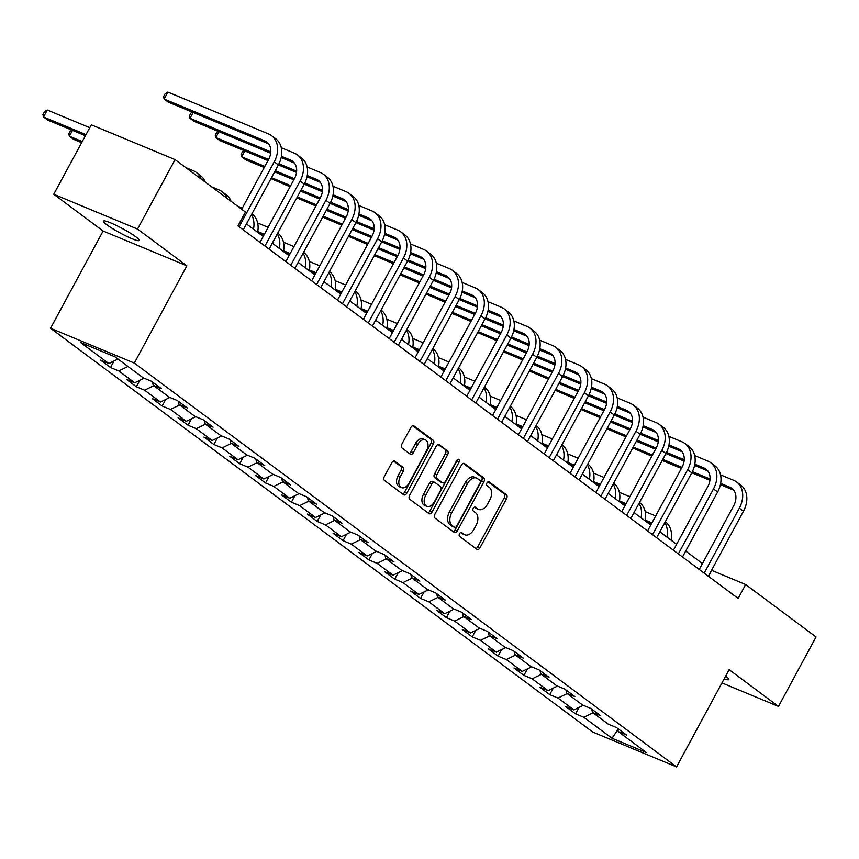 <?xml version="1.0" encoding="UTF-8"?>
<svg xmlns="http://www.w3.org/2000/svg" width="859" height="859" viewBox="0 0 859 859"><rect width="100%" height="100%" fill="white"/><g stroke="black" fill="none" stroke-linecap="round" stroke-linejoin="round"><path stroke-width="1.29" d="M459.533 533.686A2.19 1.396 112.6 0 0 459.629 536.435L476.906 549.298A3.125 1.986 112.6 0 0 477.185 549.459A3.125 1.986 112.6 0 0 480.009 547.784L506.552 498.692A3.125 1.986 112.6 0 0 506.402 494.763L489.125 481.899A2.19 1.396 112.6 0 0 488.932 481.781A2.19 1.396 112.6 0 0 486.956 482.962A2.19 1.396 112.6 0 0 487.064 485.711L489.297 487.375A9.997 6.367 112.6 0 1 489.78 499.981L487.568 504.072A9.997 6.367 112.6 0 1 478.527 509.43A9.997 6.367 112.6 0 1 477.647 508.925L475.414 507.261A2.19 1.396 112.6 0 0 475.22 507.143A2.19 1.396 112.6 0 0 473.245 508.324A2.19 1.396 112.6 0 0 473.352 511.073L475.585 512.737A9.997 6.367 112.6 0 1 476.069 525.343L473.857 529.434A9.997 6.367 112.6 0 1 464.816 534.792A9.997 6.367 112.6 0 1 463.935 534.287L461.702 532.623A2.19 1.396 112.6 0 0 461.508 532.505A2.19 1.396 112.6 0 0 459.533 533.686M106.817 224.757A20.369 2.48 -151.6 0 0 126.316 236.15A20.369 2.48 -151.6 0 0 139.222 240.466A20.369 2.48 -151.6 0 0 135.797 236.805A20.369 2.48 -151.6 0 0 116.298 225.423A20.369 2.48 -151.6 0 0 103.391 221.096A20.369 2.48 -151.6 0 0 106.817 224.757M724.191 678.814A20.369 2.48 -151.6 0 0 728.851 679.576A20.369 2.48 -151.6 0 0 725.662 676.087M394.882 461.251A3.125 1.986 112.6 0 0 394.603 461.09A3.125 1.986 112.6 0 0 391.779 462.765L384.338 476.53A3.125 1.986 112.6 0 0 384.488 480.471L403.666 494.763A3.125 1.986 112.6 0 0 403.945 494.913A3.125 1.986 112.6 0 0 406.769 493.238L433.312 444.157A3.125 1.986 112.6 0 0 433.161 440.216L413.974 425.935A3.125 1.986 112.6 0 0 413.694 425.774A3.125 1.986 112.6 0 0 410.87 427.449L401.883 444.082A3.125 1.986 112.6 0 0 402.033 448.022L410.237 454.132A3.125 1.986 112.6 0 0 410.516 454.293A3.125 1.986 112.6 0 0 413.34 452.618L417.807 444.371A8.354 5.326 112.6 0 1 425.355 439.894A8.354 5.326 112.6 0 1 426.504 450.846L409.024 483.166A8.354 5.326 112.6 0 1 401.475 487.633A8.354 5.326 112.6 0 1 400.326 476.681L403.236 471.301A3.125 1.986 112.6 0 0 403.086 467.36L394.302 461.004M186.875 265.828L137.526 229.074L175.075 159.613L91.312 124.802L53.752 194.252L103.112 231.017L50.531 328.256L134.305 363.067L186.875 265.828L103.112 231.017M721.968 682.926L778.49 706.42L729.141 669.666L676.559 766.904L134.305 363.067M778.49 706.42L816.05 636.959L745.655 584.539L711.531 570.301M175.075 159.613L245.47 212.044L237.954 225.928L738.149 598.433L745.655 584.539M434.89 514.187A3.125 1.986 112.6 0 0 435.041 518.127L454.228 532.408A3.125 1.986 112.6 0 0 454.508 532.569A3.125 1.986 112.6 0 0 457.332 530.894L483.875 481.813A3.125 1.986 112.6 0 0 483.714 477.872L464.536 463.581A3.125 1.986 112.6 0 0 464.257 463.43A3.125 1.986 112.6 0 0 461.433 465.095L434.89 514.187M428.952 513.585L409.764 499.294A3.125 1.986 112.6 0 1 409.614 495.364L436.157 446.272A3.125 1.986 112.6 0 1 438.981 444.597A3.125 1.986 112.6 0 1 439.26 444.758L447.464 450.868A3.125 1.986 112.6 0 1 447.614 454.808L436.855 474.716A3.125 1.986 112.6 0 0 437.006 478.656L442.449 482.715A3.125 1.986 112.6 0 0 442.729 482.865A3.125 1.986 112.6 0 0 445.553 481.19L456.752 460.467A2.19 1.396 112.6 0 1 458.738 459.297A2.19 1.396 112.6 0 1 459.028 462.163L432.045 512.071A3.125 1.986 112.6 0 1 429.221 513.746A3.125 1.986 112.6 0 1 428.952 513.585M50.531 328.256L592.785 732.083L676.559 766.904M110.51 367.512L118.767 370.948L134.67 382.792L126.402 379.356L136.345 386.754L144.602 390.19L160.504 402.033L152.247 398.597L162.179 405.996L170.447 409.432L186.349 421.275L178.081 417.839L188.014 425.237L196.282 428.673L212.184 440.517L203.916 437.081L213.859 444.479L222.116 447.915L238.018 459.758L229.761 456.322L239.693 463.72L247.961 467.156L263.853 479L255.595 475.564L265.528 482.962L273.796 486.398L289.698 498.241L281.43 494.805L291.373 502.204L299.63 505.64L315.532 517.483L307.264 514.047L317.207 521.445L325.475 524.881L341.367 536.725L333.109 533.289L343.042 540.687L351.31 544.123L367.212 555.966L358.944 552.53L368.887 559.928L377.144 563.364L393.046 575.208L384.778 571.772L394.721 579.17L402.978 582.606L418.881 594.449L410.623 591.013L420.556 598.412L428.824 601.848L444.726 613.691L436.458 610.255L446.39 617.653L454.658 621.089L470.56 632.933L462.292 629.497L472.235 636.895L480.492 640.331L496.395 652.174L488.137 648.738L498.07 656.136L506.338 659.572L522.229 671.416L513.972 667.98L523.904 675.378L532.172 678.814L548.074 690.657L539.806 687.221L549.749 694.63L558.006 698.056L573.909 709.899L565.641 706.463L575.584 713.872L583.852 717.297L612.005 738.268L646.419 752.57L618.265 731.61L626.522 735.046L616.59 727.637L608.322 724.201L592.42 712.369L600.688 715.794L590.745 708.396L582.488 704.96L566.586 693.127L574.854 696.552L564.911 689.154L556.643 685.718L540.751 673.885L549.008 677.311L539.076 669.913L530.808 666.477L514.906 654.644L523.174 658.069L513.231 650.671L504.974 647.235L489.072 635.402L497.34 638.828L487.397 631.429L479.139 627.993L463.237 616.15L471.494 619.586L461.562 612.188L453.294 608.752L437.392 596.908L445.66 600.344L435.728 592.946L427.46 589.51L411.558 577.667L419.826 581.103L409.883 573.705L401.625 570.269L385.723 558.425L393.98 561.861L384.048 554.463L375.78 551.027L359.889 539.184L368.146 542.62L358.214 535.221L349.946 531.785L334.044 519.942L342.312 523.378L332.369 515.98L324.111 512.544L308.209 500.7L316.477 504.136L306.534 496.738L298.266 493.302L282.375 481.459L290.632 484.895L280.7 477.497L272.432 474.061L256.53 462.217L264.797 465.653L254.855 458.255L246.597 454.819L230.695 442.976L238.963 446.412L229.02 439.013L220.763 435.577L204.861 423.734L213.118 427.17L203.186 419.772L194.918 416.336L179.016 404.492L187.283 407.928L177.351 400.53L169.083 397.094L153.181 385.251L161.449 388.687L151.506 381.289L143.249 377.853L115.085 356.882L80.671 342.58L108.835 363.55L100.567 360.114L110.51 367.512L114.022 361.016M127.959 366.471L118.767 370.948M144.076 378.196L134.67 382.792M153.181 385.251L152.526 382.04M153.793 385.712L144.602 390.19M169.921 397.438L160.504 402.033M179.016 404.492L178.361 401.282M179.628 404.954L170.447 409.432M195.755 416.679L186.349 421.275M204.861 423.734L204.206 420.523M205.473 424.196L196.282 428.673M221.59 435.921L212.184 440.517M230.695 442.976L230.04 439.765M231.307 443.437L222.116 447.915M247.435 455.163L238.018 459.758M256.53 462.217L255.875 459.007M257.142 462.679L247.961 467.156M273.269 474.404L263.853 479M282.375 481.459L281.709 478.248M282.987 481.92L273.796 486.398M299.104 493.646L289.698 498.241M308.209 500.7L307.554 497.501M308.821 501.162L299.63 505.64M324.938 512.887L315.532 517.483M334.044 519.942L333.389 516.742M334.656 520.404L325.475 524.881M350.783 532.129L341.367 536.725M359.889 539.184L359.223 535.984M360.501 539.645L351.31 544.123M376.618 551.371L367.212 555.966M385.723 558.425L385.068 555.225M386.335 558.887L377.144 563.364M402.452 570.623L393.046 575.208M411.558 577.667L410.903 574.467M412.17 578.128L402.978 582.606M428.297 589.865L418.881 594.449M437.392 596.908L436.737 593.709M438.004 597.37L428.824 601.848M454.132 609.106L444.726 613.691M463.237 616.15L462.582 612.95M463.849 616.612L454.658 621.089M479.966 628.348L470.56 632.933M489.072 635.402L488.417 632.192M489.684 635.853L480.492 640.331M505.811 647.589L496.395 652.174M514.906 654.644L514.251 651.433M515.518 655.095L506.338 659.572M531.646 666.831L522.229 671.416M540.751 673.885L540.086 670.675M541.363 674.336L532.172 678.814M557.48 686.073L548.074 690.657M566.586 693.127L565.931 689.917M567.198 693.578L558.006 698.056M583.315 705.314L573.909 709.899M592.42 712.369L591.765 709.158M593.032 712.82L583.852 717.297M617.879 729.721L612.005 738.268M618.265 731.61L617.6 728.4M137.526 229.074L53.752 194.252M702.447 563.536L685.697 551.059M676.613 544.295L659.862 531.818M650.778 525.053L634.017 512.576M624.933 505.811L608.183 493.334M599.099 486.57L582.348 474.093M573.264 467.328L556.503 454.851M547.419 448.087L530.669 435.61M521.585 428.845L504.834 416.368M495.75 409.603L478.989 397.126M469.916 390.362L453.155 377.885M444.071 371.12L427.32 358.643M418.236 351.879L401.486 339.402M392.402 332.637L375.641 320.16M366.557 313.395L349.806 300.918M340.722 294.154L323.972 281.677M314.888 274.912L298.127 262.435M289.043 255.671L272.292 243.194M263.208 236.429L246.458 223.952M118.016 359.062L108.835 363.55M708.492 576.346L711.703 570.43M579.095 707.376L575.584 713.872M553.26 688.134L549.749 694.63M527.415 668.893L523.904 675.378M501.581 649.651L498.07 656.136M475.746 630.409L472.235 636.895M449.901 611.168L446.39 617.653M424.067 591.915L420.556 598.412M398.232 572.674L394.721 579.17M372.398 553.432L368.887 559.928M346.553 534.191L343.042 540.687M320.718 514.949L317.207 521.445M294.884 495.707L291.373 502.204M269.039 476.466L265.528 482.962M243.204 457.224L239.693 463.72M217.37 437.983L213.859 444.479M191.525 418.741L188.014 425.237M165.69 399.499L162.179 405.996M139.856 380.258L136.345 386.754M460.628 532.559L461.67 533.342A9.997 6.367 112.6 0 0 462.55 533.847L464.816 534.792M478.527 509.43L476.262 508.485A9.997 6.367 112.6 0 1 475.381 507.98L474.34 507.207M475.897 548.547A3.125 1.986 112.6 0 0 477.744 546.839L504.287 497.758A3.125 1.986 112.6 0 0 504.136 493.818L488.052 481.845M453.219 531.657A3.125 1.986 112.6 0 0 455.066 529.949L481.609 480.868A3.125 1.986 112.6 0 0 481.459 476.928L463.28 463.398M454.508 527.265A2.19 1.396 112.6 0 0 454.701 527.372A2.19 1.396 112.6 0 0 456.677 526.202L479.977 483.112A2.19 1.396 112.6 0 0 479.87 480.353L477.507 478.603A9.997 6.367 112.6 0 0 476.627 478.098A9.997 6.367 112.6 0 0 467.586 483.456L451.662 512.909A9.997 6.367 112.6 0 0 452.145 525.504L454.508 527.265L452.242 526.32A2.19 1.396 112.6 0 0 452.435 526.427A2.19 1.396 112.6 0 0 452.65 526.492M476.627 478.098L474.361 477.153A9.997 6.367 112.6 0 0 465.32 482.511L467.586 483.456M452.242 526.32L449.88 524.57A9.997 6.367 112.6 0 1 449.397 511.964L465.32 482.511M438.004 444.575L447.464 450.868M440.764 482.006A3.125 1.986 112.6 0 1 440.463 481.931A3.125 1.986 112.6 0 1 440.184 481.77L434.74 477.711A3.125 1.986 112.6 0 1 434.59 473.771L445.349 453.863A3.125 1.986 112.6 0 0 445.198 449.933M427.932 512.834A3.125 1.986 112.6 0 0 429.79 511.126L456.773 461.219A2.19 1.396 112.6 0 0 457.16 459.887M425.688 495.375A8.354 5.326 112.6 0 0 426.826 506.327A8.354 5.326 112.6 0 0 434.386 501.849L440.538 490.468A3.125 1.986 112.6 0 0 440.388 486.527L434.944 482.468A3.125 1.986 112.6 0 0 434.665 482.318A3.125 1.986 112.6 0 0 431.841 483.993L425.688 495.375L423.423 494.43A8.354 5.326 112.6 0 0 424.561 505.382L426.826 506.327M432.678 481.534A3.125 1.986 112.6 0 0 432.399 481.373A3.125 1.986 112.6 0 0 429.575 483.048L431.841 483.993M423.423 494.43L429.575 483.048M401.475 487.633L399.21 486.699A8.354 5.326 112.6 0 1 398.061 475.746L400.981 470.356A3.125 1.986 112.6 0 0 400.831 466.416L393.626 461.058M425.355 439.894L423.09 438.949A8.354 5.326 112.6 0 0 415.541 443.427L417.807 444.371M409.228 453.38A3.125 1.986 112.6 0 0 411.074 451.673L415.541 443.427M402.656 494A3.125 1.986 112.6 0 0 404.503 492.304L431.046 443.212A3.125 1.986 112.6 0 0 430.896 439.271L412.728 425.742M660.474 532.279A15.913 12.101 -53.3 0 0 660.26 531.066M651.938 522.895L645.334 520.146M651.337 524.011L646.891 522.165M645.206 511.588L655.696 515.948M664.834 522.616A23.869 18.157 126.7 0 1 666.885 537.058M665.306 521.735L665.403 521.8A23.869 18.157 126.7 0 1 671.029 540.139M720.529 474.844L733.607 480.278A23.869 18.157 126.7 0 1 736.592 481.974L740.726 485.056A23.869 18.157 126.7 0 1 743.454 511.255L708.331 576.228M736.592 481.974A23.869 18.157 126.7 0 1 739.32 508.174L704.187 573.146M699.247 569.463L733.661 505.822A15.913 12.101 -53.3 0 0 731.836 488.352A15.913 12.101 -53.3 0 0 729.849 487.225L720.658 483.402M710.06 479L692.365 471.645M647.568 530.98L681.982 467.339L662.794 459.361M652.389 455.034L633.201 447.056M632.696 447.99L651.788 456.14M733.683 490.188L720.4 484.669M709.931 480.31L691.785 472.772L656.652 537.745M681.38 468.445L662.192 460.467M634.64 513.038A15.913 12.101 -53.3 0 0 634.425 511.824M626.104 503.653L619.489 500.904M625.502 504.77L621.046 502.923M619.371 492.347L629.862 496.706M638.999 503.374A23.869 18.157 126.7 0 1 641.05 517.816M639.472 502.494L639.568 502.558A23.869 18.157 126.7 0 1 645.184 520.898M608.806 493.796A15.913 12.101 -53.3 0 0 608.591 492.583M600.269 484.412L593.655 481.663M599.668 485.528L595.212 483.681M593.537 473.105L604.017 477.464M613.154 484.132A23.869 18.157 126.7 0 1 615.216 498.574M613.637 483.252L613.734 483.316A23.869 18.157 126.7 0 1 619.35 501.656M694.695 455.603L707.762 461.036A23.869 18.157 126.7 0 1 710.758 462.733L714.892 465.814A23.869 18.157 126.7 0 1 717.619 492.014L682.497 556.986M710.758 462.733A23.869 18.157 126.7 0 1 713.475 488.932L678.352 553.905M673.413 550.222L707.816 486.581A15.913 12.101 -53.3 0 0 706.001 469.111A15.913 12.101 -53.3 0 0 704.004 467.983L694.824 464.161M684.215 459.758L666.53 452.403M621.733 511.739L656.147 448.097L636.959 440.119M626.555 435.792L607.367 427.814M606.862 428.748L625.953 436.898M707.848 470.947L694.566 465.417M684.086 461.068L665.95 453.531L630.817 518.503M655.546 449.203L636.358 441.225M668.86 436.361L681.928 441.794A23.869 18.157 126.7 0 1 684.913 443.491A23.869 18.157 126.7 0 1 687.64 469.69L652.518 534.663M681.982 467.339A15.913 12.101 -53.3 0 0 680.167 449.869A15.913 12.101 -53.3 0 0 678.17 448.742L668.978 444.919M658.381 440.517L640.685 433.161M595.899 492.497L630.302 428.856L611.125 420.878M600.72 416.551L581.532 408.573M581.028 409.507L600.119 417.657M682.014 451.705L668.731 446.175M658.252 441.827L640.105 434.289L604.983 499.262M629.711 429.962L610.524 421.984M684.913 443.491L689.058 446.573A23.869 18.157 126.7 0 1 691.785 472.772L687.64 469.69M582.971 474.555A15.913 12.101 -53.3 0 0 582.746 473.341M574.424 465.17L567.82 462.421M573.823 466.287L569.377 464.44M567.692 453.863L578.182 458.223M587.32 464.891A23.869 18.157 126.7 0 1 589.371 479.333M587.792 464.01L587.889 464.075A23.869 18.157 126.7 0 1 593.515 482.414M557.126 455.313A15.913 12.101 -53.3 0 0 556.911 454.1M548.59 445.928L541.975 443.18M547.988 447.045L543.543 445.198M541.857 434.622L552.348 438.981M561.485 445.649A23.869 18.157 126.7 0 1 563.536 460.091M561.958 444.769L562.054 444.833A23.869 18.157 126.7 0 1 567.681 463.173M531.292 436.071A15.913 12.101 -53.3 0 0 531.077 434.858M522.755 426.687L516.141 423.938M522.154 427.803L517.698 425.946M516.023 415.38L526.503 419.74M535.64 426.408A23.869 18.157 126.7 0 1 537.702 440.839M536.123 425.527L536.22 425.592A23.869 18.157 126.7 0 1 541.836 443.931M643.015 417.12L656.093 422.553A23.869 18.157 126.7 0 1 659.078 424.249A23.869 18.157 126.7 0 1 661.806 450.449L626.673 515.421M656.147 448.097A15.913 12.101 -53.3 0 0 654.322 430.627A15.913 12.101 -53.3 0 0 652.335 429.5L643.144 425.677M632.546 421.275L614.851 413.92M604.468 409.603L585.28 401.625M574.886 397.309L555.687 389.331M555.182 390.265L574.284 398.415M656.169 432.464L642.897 426.934M632.417 422.585L614.271 415.047L579.138 480.02M603.866 410.72L584.678 402.742M659.078 424.249L663.223 427.331A23.869 18.157 126.7 0 1 665.94 453.531L661.806 450.449M617.181 397.878L630.248 403.311A23.869 18.157 126.7 0 1 633.244 405.008A23.869 18.157 126.7 0 1 635.961 431.207L600.838 496.18M630.302 428.856A15.913 12.101 -53.3 0 0 628.487 411.386A15.913 12.101 -53.3 0 0 626.501 410.258L617.31 406.436M606.712 402.033L589.016 394.678M544.219 454.014L578.633 390.373L559.445 382.384M549.041 378.067L529.853 370.089M529.348 371.024L548.439 379.173M630.334 413.211L617.052 407.692M606.572 403.343L588.436 395.806L553.303 460.778M578.032 391.479L558.844 383.501M633.244 405.008L637.378 408.089A23.869 18.157 126.7 0 1 640.105 434.289L635.961 431.207M591.346 378.636L604.414 384.07A23.869 18.157 126.7 0 1 607.399 385.766A23.869 18.157 126.7 0 1 610.126 411.966L575.004 476.938M570.054 473.255L604.468 409.614A15.913 12.101 -53.3 0 0 602.653 392.144A15.913 12.101 -53.3 0 0 600.656 391.017L591.464 387.194M580.867 382.792L563.171 375.437M552.799 371.12L533.611 363.142M523.206 358.826L504.018 350.848M503.514 351.782L522.605 359.932M604.5 393.97L591.217 388.451M580.738 384.102L562.602 376.564L527.469 441.537M552.197 372.237L533.01 364.259M607.399 385.766L611.544 388.848A23.869 18.157 126.7 0 1 614.271 415.047L610.126 411.966M565.512 359.395L578.579 364.828A23.869 18.157 126.7 0 1 581.564 366.525A23.869 18.157 126.7 0 1 584.292 392.724L549.159 457.697M578.633 390.373A15.913 12.101 -53.3 0 0 576.819 372.903A15.913 12.101 -53.3 0 0 574.821 371.775L565.63 367.953M555.032 363.55L537.337 356.195M492.551 415.531L526.954 351.889L507.766 343.901M497.372 339.584L478.184 331.606M477.668 332.54L496.77 340.69M578.655 374.728L565.383 369.209M554.903 364.86L536.757 357.323L501.624 422.295M526.352 352.995L507.164 345.017M581.564 366.525L585.709 369.606A23.869 18.157 126.7 0 1 588.436 395.806L584.292 392.724M539.667 340.153L552.734 345.586A23.869 18.157 126.7 0 1 555.73 347.283A23.869 18.157 126.7 0 1 558.457 373.482L523.324 438.455M518.385 434.772L552.788 371.131A15.913 12.101 -53.3 0 0 550.973 353.661A15.913 12.101 -53.3 0 0 548.987 352.534L539.796 348.711M529.198 344.309L511.502 336.953M466.705 396.289L501.119 332.648L481.931 324.659M471.527 320.343L452.339 312.365M451.834 313.299L470.925 321.449M552.82 355.486L539.538 349.967M529.058 345.619L510.922 338.081L475.789 403.054M500.518 333.754L481.33 325.776M555.73 347.283L559.864 350.365A23.869 18.157 126.7 0 1 562.591 376.564L558.457 373.482M513.832 320.912L526.9 326.345A23.869 18.157 126.7 0 1 529.885 328.041A23.869 18.157 126.7 0 1 532.612 354.241L497.49 419.203M526.954 351.889A15.913 12.101 -53.3 0 0 525.139 334.419A15.913 12.101 -53.3 0 0 523.142 333.292L513.95 329.469M503.353 325.067L485.657 317.712M475.285 313.395L456.097 305.417M445.692 301.101L426.504 293.123M426 294.057L445.091 302.207M526.986 336.245L513.703 330.726M503.224 326.377L485.088 318.829L449.955 383.812M474.683 314.512L455.495 306.534M529.885 328.041L534.03 331.123A23.869 18.157 126.7 0 1 536.757 357.323L532.612 354.241M487.998 301.67L501.065 307.103A23.869 18.157 126.7 0 1 504.05 308.8A23.869 18.157 126.7 0 1 506.778 334.999L471.645 399.961M501.119 332.648A15.913 12.101 -53.3 0 0 499.304 315.178A15.913 12.101 -53.3 0 0 497.307 314.05L488.116 310.228M477.518 305.825L459.823 298.47M449.45 294.154L430.262 286.176M419.858 281.859L400.67 273.881M400.154 274.816L419.256 282.965M501.141 317.003L487.869 311.484M477.389 307.135L459.243 299.587L424.121 364.57M448.849 295.271L429.65 287.293M504.05 308.8L508.195 311.881A23.869 18.157 126.7 0 1 510.922 338.081L506.778 334.999M462.153 282.428L475.231 287.862A23.869 18.157 126.7 0 1 478.216 289.558A23.869 18.157 126.7 0 1 480.943 315.758L445.81 380.72M440.871 377.047L475.285 313.406A15.913 12.101 -53.3 0 0 473.459 295.936A15.913 12.101 -53.3 0 0 471.473 294.809L462.282 290.986M451.684 286.584L433.988 279.229M389.191 338.564L423.605 274.923L404.417 266.934M394.013 262.618L374.825 254.64M374.32 255.574L393.411 263.724M475.306 297.762L462.024 292.243M451.555 287.894L433.408 280.345L398.275 345.329M423.004 276.029L403.816 268.051M478.216 289.558L482.35 292.64A23.869 18.157 126.7 0 1 485.077 318.839L480.943 315.758M436.318 263.187L449.386 268.62A23.869 18.157 126.7 0 1 452.382 270.317A23.869 18.157 126.7 0 1 455.098 296.516L419.976 361.478M415.037 357.806L449.44 294.165A15.913 12.101 -53.3 0 0 447.625 276.695A15.913 12.101 -53.3 0 0 445.628 275.567L436.447 271.745M425.839 267.342L408.143 259.987M363.357 319.323L397.771 255.681L378.583 247.693M368.178 243.376L348.99 235.398M348.486 236.332L367.577 244.482M449.472 278.52L436.189 273.001M425.71 268.652L407.574 261.104M397.169 256.787L377.981 248.809M452.382 270.317L456.516 273.398A23.869 18.157 126.7 0 1 459.243 299.598L455.098 296.516M410.484 243.945L423.551 249.378A23.869 18.157 126.7 0 1 426.536 251.075A23.869 18.157 126.7 0 1 429.264 277.274L394.141 342.236M423.605 274.923A15.913 12.101 -53.3 0 0 421.79 257.453A15.913 12.101 -53.3 0 0 419.793 256.326L410.602 252.503M400.004 248.101L382.309 240.745M337.523 300.081L371.926 236.44L352.748 228.451M342.344 224.135L323.156 216.157M322.651 217.091L341.742 225.241M423.637 259.278L410.355 253.759M399.875 249.411L381.729 241.862L346.606 306.846M371.335 237.546L352.147 229.568M426.536 251.075L430.681 254.157A23.869 18.157 126.7 0 1 433.408 280.356L429.264 277.274M384.639 224.704L397.717 230.137A23.869 18.157 126.7 0 1 400.702 231.833L404.847 234.915A23.869 18.157 126.7 0 1 407.563 261.115L372.441 326.087M400.702 231.833A23.869 18.157 126.7 0 1 403.429 258.033L368.296 322.995M397.771 255.681A15.913 12.101 -53.3 0 0 395.945 238.211A15.913 12.101 -53.3 0 0 393.959 237.084L384.768 233.261M374.17 228.859L356.474 221.504M346.091 217.187L326.903 209.209M316.509 204.893L297.311 196.915M296.806 197.849L315.897 205.999M397.792 240.037L384.51 234.518M374.041 230.169L355.894 222.621L320.761 287.604M345.49 218.304L326.302 210.326M358.804 205.462L371.872 210.895A23.869 18.157 126.7 0 1 374.868 212.592A23.869 18.157 126.7 0 1 377.584 238.791L342.462 303.753M371.926 236.44A15.913 12.101 -53.3 0 0 370.111 218.97A15.913 12.101 -53.3 0 0 368.124 217.842L358.933 214.02M348.335 209.617L330.64 202.262M285.843 261.598L320.257 197.957L301.069 189.968M290.664 185.651L271.476 177.673M270.972 178.608L290.063 186.757M371.958 220.795L358.675 215.276M348.196 210.927L330.06 203.379L294.927 268.362M319.655 199.063L300.467 191.085M374.868 212.592L379.002 215.673A23.869 18.157 126.7 0 1 381.729 241.873L377.584 238.791M332.97 186.22L346.037 191.654A23.869 18.157 126.7 0 1 349.022 193.35A23.869 18.157 126.7 0 1 351.75 219.55L316.627 284.512M311.677 280.839L346.091 217.198A15.913 12.101 -53.3 0 0 344.276 199.728A15.913 12.101 -53.3 0 0 342.279 198.601L333.088 194.778M322.49 190.376L304.795 183.021M260.009 242.356L294.412 178.715L275.234 170.726M264.83 166.41L241.647 156.767L245.781 159.849L264.228 167.516M346.123 201.554L332.841 196.035M322.361 191.686L304.226 184.137M293.821 179.821L274.633 171.843M244.794 150.937L241.647 156.767L241.068 154.384L242.571 151.603L244.096 150.647M349.022 193.35L353.167 196.432A23.869 18.157 126.7 0 1 355.894 222.631L351.75 219.55M307.135 166.979L320.203 172.412A23.869 18.157 126.7 0 1 323.188 174.109A23.869 18.157 126.7 0 1 325.915 200.308L290.782 265.27M320.257 197.957A15.913 12.101 -53.3 0 0 318.431 180.487A15.913 12.101 -53.3 0 0 316.445 179.359L307.254 175.537M296.656 171.134L278.96 163.779M241.68 209.22L268.577 159.473L215.802 137.526L219.947 140.608L267.976 160.579M320.278 182.312L307.007 176.793M296.527 172.444L278.38 164.896M218.959 131.695L215.802 137.526L215.233 135.142L216.736 132.361L218.261 131.406M323.188 174.109L327.333 177.19A23.869 18.157 126.7 0 1 330.049 203.39L325.915 200.308M505.457 416.83A15.913 12.101 -53.3 0 0 505.232 415.616M496.91 407.445L490.306 404.696M496.309 408.562L491.863 406.704M490.178 396.139L500.668 400.498M509.806 407.166A23.869 18.157 126.7 0 1 511.857 421.597M510.289 406.286L510.375 406.35A23.869 18.157 126.7 0 1 516.001 424.69M479.612 397.588A15.913 12.101 -53.3 0 0 479.397 396.375M471.076 388.204L464.472 385.455M470.474 389.32L466.029 387.463M464.343 376.897L474.834 381.256M483.971 387.924A23.869 18.157 126.7 0 1 486.022 402.356M484.444 387.044L484.54 387.108A23.869 18.157 126.7 0 1 490.167 405.448M453.777 378.347A15.913 12.101 -53.3 0 0 453.563 377.133M445.241 368.962L438.627 366.213M444.64 370.079L440.184 368.221M438.509 357.655L448.999 362.015M458.126 368.683A23.869 18.157 126.7 0 1 460.188 383.114M458.609 367.802L458.706 367.867A23.869 18.157 126.7 0 1 464.322 386.206M427.943 359.105A15.913 12.101 -53.3 0 0 427.728 357.892M419.407 349.72L412.792 346.972M418.805 350.837L414.349 348.979M412.674 338.414L423.154 342.773M432.292 349.441A23.869 18.157 126.7 0 1 434.343 363.872M432.775 348.561L432.872 348.625A23.869 18.157 126.7 0 1 438.487 366.965M402.098 339.863A15.913 12.101 -53.3 0 0 401.883 338.65M393.562 330.479L386.958 327.73M392.96 331.595L388.515 329.738M386.829 319.172L397.32 323.532M406.457 330.2A23.869 18.157 126.7 0 1 408.508 344.631M406.93 329.319L407.026 329.384A23.869 18.157 126.7 0 1 412.653 347.723M376.263 320.622A15.913 12.101 -53.3 0 0 376.049 319.408M367.727 311.237L361.113 308.488M367.126 312.354L362.67 310.496M360.995 299.931L371.485 304.29M380.623 310.958A23.869 18.157 126.7 0 1 382.674 325.389M381.095 310.078L381.192 310.142A23.869 18.157 126.7 0 1 386.808 328.482M350.429 301.38A15.913 12.101 -53.3 0 0 350.214 300.167M341.893 291.996L335.278 289.247M341.291 293.112L336.835 291.255M335.16 280.689L345.64 285.048M354.778 291.716A23.869 18.157 126.7 0 1 356.839 306.148M355.261 290.836L355.358 290.9A23.869 18.157 126.7 0 1 360.973 309.24M324.595 282.139A15.913 12.101 -53.3 0 0 324.369 280.925M316.048 272.754L309.444 270.005M315.446 273.871L311.001 272.013M309.315 261.447L319.806 265.807M328.943 272.475A23.869 18.157 126.7 0 1 330.994 286.906M329.416 271.594L329.512 271.659A23.869 18.157 126.7 0 1 335.139 289.998M298.749 262.897A15.913 12.101 -53.3 0 0 298.535 261.684M290.213 253.512L283.599 250.764M289.612 254.629L285.156 252.771M283.481 242.206L293.971 246.565M303.109 253.233A23.869 18.157 126.7 0 1 305.16 267.664M303.581 252.353L303.678 252.417A23.869 18.157 126.7 0 1 309.304 270.746M272.915 243.655A15.913 12.101 -53.3 0 0 272.7 242.442M264.379 234.271L257.764 231.522M263.777 235.387L259.321 233.53M257.646 222.964L268.126 227.324M277.264 233.992A23.869 18.157 126.7 0 1 279.325 248.423M277.747 233.111L277.844 233.176A23.869 18.157 126.7 0 1 283.459 251.504M247.081 224.414A15.913 12.101 -53.3 0 0 246.855 223.2M237.46 206.074L242.292 208.082M251.429 214.75A23.869 18.157 126.7 0 1 253.48 229.181M251.912 213.87L251.998 213.934A23.869 18.157 126.7 0 1 257.625 232.263M82.239 141.563L69.364 136.205L73.498 139.287L81.637 142.669M72.51 130.375L69.364 136.205L68.784 133.821L70.288 131.051L71.812 130.085M211.615 186.833L219.034 189.914A23.869 18.157 126.7 0 1 222.03 191.611A23.869 18.157 126.7 0 1 226.948 198.246M222.03 191.611L226.164 194.692A23.869 18.157 126.7 0 1 231.082 201.328M281.29 147.737L294.358 153.17A23.869 18.157 126.7 0 1 297.354 154.867L301.488 157.949A23.869 18.157 126.7 0 1 304.215 184.148L269.092 249.11M297.354 154.867A23.869 18.157 126.7 0 1 300.081 181.066L264.948 246.028M294.412 178.715A15.913 12.101 -53.3 0 0 292.597 161.245A15.913 12.101 -53.3 0 0 290.61 160.118L281.419 156.295M270.821 151.893L189.968 118.284L194.113 121.366L270.682 153.203M294.444 163.07L281.161 157.551M193.125 112.454L189.968 118.284L189.399 115.901L190.902 113.12L192.416 112.164M85.997 134.616L43.519 116.964L47.664 120.045L85.395 135.733M47.277 110.016L43.519 116.964L42.95 114.58L44.453 111.81L47.277 110.016L89.755 127.669M185.78 167.591L193.2 170.673A23.869 18.157 126.7 0 1 196.185 172.369A23.869 18.157 126.7 0 1 201.103 179.005M196.185 172.369L200.33 175.451A23.869 18.157 126.7 0 1 205.247 182.087M268.577 159.473A15.913 12.101 -53.3 0 0 266.762 142.003A15.913 12.101 -53.3 0 0 264.765 140.876L164.133 99.043L167.892 92.096L268.523 133.929A23.869 18.157 126.7 0 1 271.508 135.625L275.653 138.707A23.869 18.157 126.7 0 1 278.38 164.907L243.247 229.868M271.508 135.625A23.869 18.157 126.7 0 1 274.236 161.825L239.113 226.787M167.892 92.096L165.057 93.878L163.554 96.659L164.133 99.043L168.267 102.124L268.609 143.829M461.67 533.342L463.935 534.287M475.381 507.98L477.647 508.925M504.136 493.818L506.402 494.763M504.287 497.758L506.552 498.692M477.744 546.839L480.009 547.784M463.957 463.345L464.536 463.581M481.459 476.928L483.714 477.872M481.609 480.868L483.875 481.813M455.066 529.949L457.332 530.894M449.397 511.964L451.662 512.909M449.88 524.57L452.145 525.504M438.67 444.511L439.26 444.758M445.349 453.863L447.614 454.808M434.59 473.771L436.855 474.716M434.74 477.711L437.006 478.656M440.184 481.77L442.449 482.715M456.773 461.219L459.028 462.163M429.79 511.126L432.045 512.071M400.831 466.416L403.086 467.36M400.981 470.356L403.236 471.301M398.061 475.746L400.326 476.681M411.074 451.673L413.34 452.618M413.394 425.688L413.974 425.935M430.896 439.271L433.161 440.216M431.046 443.212L433.312 444.157M404.503 492.304L406.769 493.238M743.454 511.255L739.32 508.174M733.489 489.941L729.849 487.225M717.619 492.014L713.475 488.932M707.655 470.7L704.004 467.983M681.821 451.458L678.17 448.742M655.975 432.217L652.335 429.5M630.141 412.975L626.501 410.258M604.306 393.733L600.656 391.017M578.472 374.492L574.821 371.775M552.627 355.25L548.987 352.534M526.792 336.009L523.142 333.292M500.958 316.767L497.307 314.05M475.113 297.525L471.473 294.809M449.278 278.284L445.628 275.567M423.444 259.042L419.793 256.326M407.563 261.115L403.429 258.033M397.599 239.801L393.959 237.084M371.764 220.559L368.124 217.842M345.93 201.317L342.279 198.601M320.096 182.076L316.445 179.359M304.215 184.148L300.081 181.066M294.25 162.834L290.61 160.118M278.38 164.907L274.236 161.825M268.416 143.593L264.765 140.876M452.435 526.427L454.701 527.372M440.463 481.931L442.729 482.865M432.399 481.373L434.665 482.318"/></g></svg>
